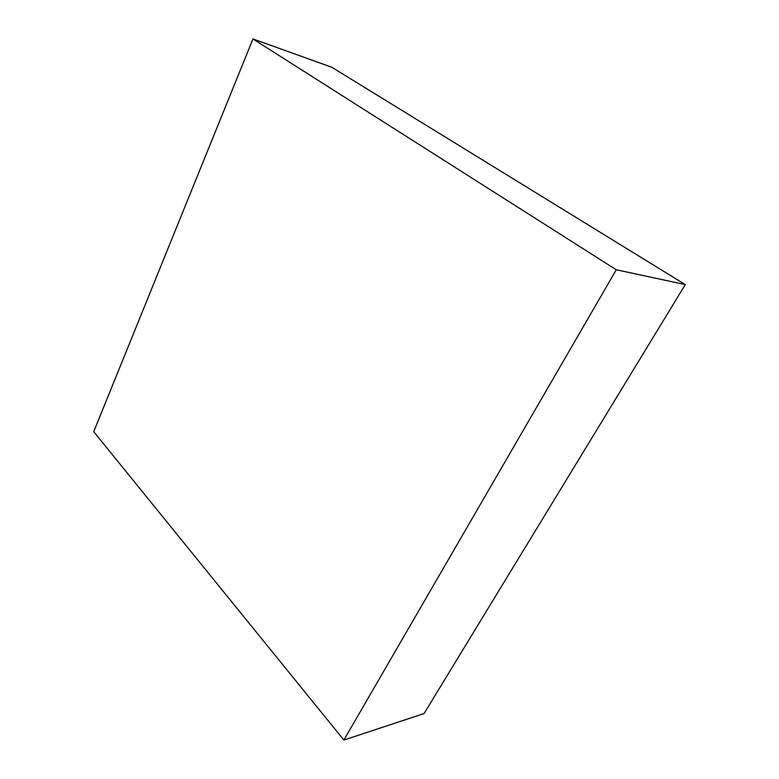 <?xml version="1.0" encoding="UTF-8"?>
<svg xmlns="http://www.w3.org/2000/svg" width="779" height="779" viewBox="0 0 779 779"><rect width="100%" height="100%" fill="white"/><g stroke="black" fill="none" stroke-linecap="round" stroke-linejoin="round"><path stroke-width="1.17" d="M252.961 38.95L616.277 269.768L343.86 740.05L93.723 431.702L252.961 38.95L331.747 67.228L685.277 284.598L616.277 269.768M685.277 284.598L424.058 713.554L343.86 740.05"/></g></svg>
